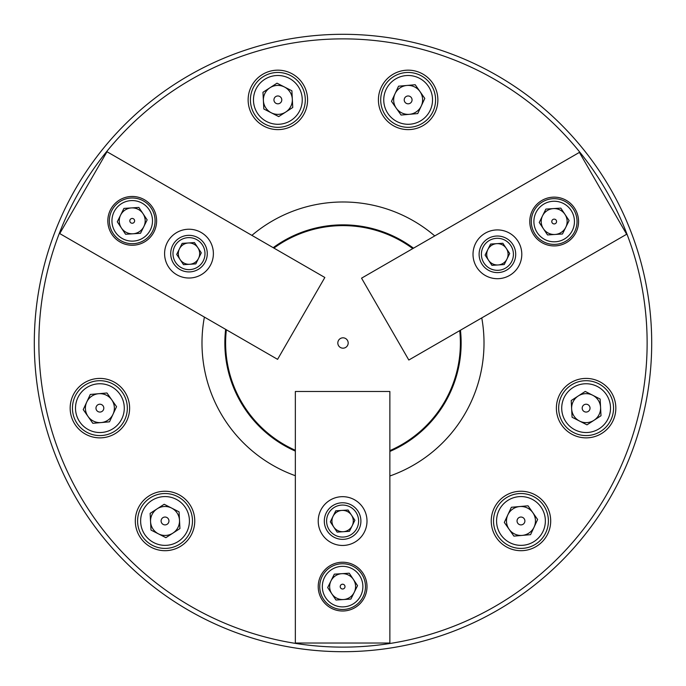 <?xml version="1.0" encoding="UTF-8"?>
<svg xmlns="http://www.w3.org/2000/svg" width="686" height="686" viewBox="0 0 686 686"><rect width="100%" height="100%" fill="white"/><g stroke="black" fill="none" stroke-linecap="round" stroke-linejoin="round"><path stroke-width="1.03" d="M550.695 520.966A29.73 29.73 0 0 0 520.966 491.245A29.73 29.73 0 0 0 491.245 520.966A29.73 29.73 0 0 0 520.966 550.695A29.73 29.73 0 0 0 550.695 520.966M615.839 408.144A29.73 29.73 0 0 0 586.11 378.415A29.73 29.73 0 0 0 556.38 408.144A29.73 29.73 0 0 0 586.11 437.865A29.73 29.73 0 0 0 615.839 408.144M129.62 408.144A29.73 29.73 0 0 0 99.89 378.415A29.73 29.73 0 0 0 70.161 408.144A29.73 29.73 0 0 0 99.89 437.865A29.73 29.73 0 0 0 129.62 408.144M194.755 520.966A29.73 29.73 0 0 0 165.034 491.245A29.73 29.73 0 0 0 135.305 520.966A29.73 29.73 0 0 0 165.034 550.695A29.73 29.73 0 0 0 194.755 520.966M437.865 99.89A29.73 29.73 0 0 0 408.144 70.161A29.73 29.73 0 0 0 378.415 99.89A29.73 29.73 0 0 0 408.144 129.62A29.73 29.73 0 0 0 437.865 99.89M307.585 99.89A29.73 29.73 0 0 0 277.856 70.161A29.73 29.73 0 0 0 248.135 99.89A29.73 29.73 0 0 0 277.856 129.62A29.73 29.73 0 0 0 307.585 99.89M38.87 343A304.13 304.13 0 0 0 343 647.13A304.13 304.13 0 0 0 647.13 343A304.13 304.13 0 0 0 343 38.87A304.13 304.13 0 0 0 38.87 343M651.7 343A308.7 308.7 0 0 1 343 651.7A308.7 308.7 0 0 1 34.3 343A308.7 308.7 0 0 1 343 34.3A308.7 308.7 0 0 1 651.7 343M484.007 343A141.007 141.007 0 0 0 481.761 317.91A141.007 141.007 0 0 1 389.862 475.998A141.007 141.007 0 0 0 484.007 343M434.744 235.915A141.007 141.007 0 0 0 251.891 235.375A141.007 141.007 0 0 1 434.744 235.915M204.394 317.086A141.007 141.007 0 0 0 295.349 475.715A141.007 141.007 0 0 1 204.394 317.086M389.862 451.448A118.146 118.146 0 0 0 460.452 330.215M413.487 248.186A118.146 118.146 0 0 0 273.2 247.68M225.643 329.357A118.146 118.146 0 0 0 295.349 451.105M348.179 343A5.179 5.179 0 0 0 343 337.821A5.179 5.179 0 0 0 337.821 343A5.179 5.179 0 0 0 343 348.179A5.179 5.179 0 0 0 348.179 343M226.363 329.777A117.383 117.383 0 0 0 295.349 450.273M389.862 450.625A117.383 117.383 0 0 0 459.731 330.626M412.775 248.606A117.383 117.383 0 0 0 273.92 248.092M341.774 573.685A12.957 12.957 0 0 0 331.827 593.802A12.957 12.957 0 0 0 354.225 592.361A12.957 12.957 0 0 0 341.774 573.685M343.935 588.605A2.392 2.392 0 0 0 344.604 585.287A2.392 2.392 0 0 0 341.276 584.618A2.392 2.392 0 0 0 340.616 587.945A2.392 2.392 0 0 0 343.935 588.605M331.364 569.74A20.271 20.271 0 0 0 325.739 597.858A20.271 20.271 0 0 0 353.847 603.483A20.271 20.271 0 0 0 359.481 575.374A20.271 20.271 0 0 0 331.364 569.74M355.288 605.644A22.87 22.87 0 0 1 323.578 599.298A22.87 22.87 0 0 1 329.923 567.588A22.87 22.87 0 0 1 361.633 573.933A22.87 22.87 0 0 1 355.288 605.644M357.535 585.655L349.243 573.204L334.305 574.165L327.676 587.576L335.977 600.027L350.906 599.067L357.535 585.655M341.92 510.418A10.667 10.667 0 0 0 333.73 526.985A10.667 10.667 0 0 0 352.175 525.793A10.667 10.667 0 0 0 341.92 510.418M333.73 507.743A16.01 16.01 0 0 0 329.289 529.944A16.01 16.01 0 0 0 351.481 534.385A16.01 16.01 0 0 0 355.923 512.185A16.01 16.01 0 0 0 333.73 507.743M352.75 536.289A18.29 18.29 0 0 1 327.385 531.213A18.29 18.29 0 0 1 332.461 505.839A18.29 18.29 0 0 1 357.826 510.916A18.29 18.29 0 0 1 352.75 536.289M354.902 520.271L348.068 510.015L335.771 510.813L330.309 521.857L337.143 532.113L349.44 531.316L354.902 520.271M488.526 260.226A10.667 10.667 0 0 0 506.971 259.042A10.667 10.667 0 0 0 496.715 243.659A10.667 10.667 0 0 0 488.526 260.226M490.31 268.655A16.01 16.01 0 0 0 511.756 261.409A16.01 16.01 0 0 0 504.502 239.963A16.01 16.01 0 0 0 483.055 247.209A16.01 16.01 0 0 0 490.31 268.655M505.513 237.913A18.29 18.29 0 0 1 513.805 262.421A18.29 18.29 0 0 1 489.298 270.704A18.29 18.29 0 0 1 481.006 246.197A18.29 18.29 0 0 1 505.513 237.913M490.567 244.053L485.105 255.098L491.939 265.353L504.236 264.564L509.698 253.52L502.864 243.264L490.567 244.053M198.554 258.356A10.667 10.667 0 0 0 188.307 242.981A10.667 10.667 0 0 0 180.109 259.548A10.667 10.667 0 0 0 198.554 258.356M204.96 252.602A16.01 16.01 0 0 0 187.964 237.656A16.01 16.01 0 0 0 173.018 254.652A16.01 16.01 0 0 0 190.013 269.598A16.01 16.01 0 0 0 204.96 252.602M170.737 254.806A18.29 18.29 0 0 1 187.81 235.375A18.29 18.29 0 0 1 207.241 252.457A18.29 18.29 0 0 1 190.159 271.879A18.29 18.29 0 0 1 170.737 254.806M183.522 264.676L195.819 263.878L201.281 252.834L194.455 242.578L182.159 243.376L176.688 254.42L183.522 264.676M543.389 228.721A12.957 12.957 0 0 0 565.787 227.28A12.957 12.957 0 0 0 553.345 208.604A12.957 12.957 0 0 0 543.389 228.721M555.24 219.383A2.392 2.392 0 0 0 552.024 220.472A2.392 2.392 0 0 0 553.113 223.679A2.392 2.392 0 0 0 556.32 222.598A2.392 2.392 0 0 0 555.24 219.383M545.181 239.706A20.271 20.271 0 0 0 572.347 230.522A20.271 20.271 0 0 0 563.163 203.356A20.271 20.271 0 0 0 535.998 212.54A20.271 20.271 0 0 0 545.181 239.706M564.312 201.041A22.87 22.87 0 0 1 574.671 231.671A22.87 22.87 0 0 1 544.032 242.029A22.87 22.87 0 0 1 533.674 211.391A22.87 22.87 0 0 1 564.312 201.041M545.876 209.084L539.239 222.496L547.539 234.946L562.469 233.986L569.106 220.575L560.805 208.124L545.876 209.084M143.837 226.594A12.957 12.957 0 0 0 131.386 207.918A12.957 12.957 0 0 0 121.439 228.035A12.957 12.957 0 0 0 143.837 226.594M129.826 221.003A2.392 2.392 0 0 0 132.372 223.242A2.392 2.392 0 0 0 134.61 220.695A2.392 2.392 0 0 0 132.064 218.457A2.392 2.392 0 0 0 129.826 221.003M152.455 219.546A20.271 20.271 0 0 0 130.915 200.621A20.271 20.271 0 0 0 111.99 222.153A20.271 20.271 0 0 0 133.521 241.086A20.271 20.271 0 0 0 152.455 219.546M109.4 222.324A22.87 22.87 0 0 1 130.752 198.031A22.87 22.87 0 0 1 155.036 219.383A22.87 22.87 0 0 1 133.684 243.667A22.87 22.87 0 0 1 109.4 222.324M125.589 234.26L140.519 233.3L147.147 219.889L138.855 207.438L123.926 208.398L117.289 221.81L125.589 234.26M318.218 586.616A24.387 24.387 0 0 0 342.606 611.003A24.387 24.387 0 0 0 367.001 586.616A24.387 24.387 0 0 0 342.606 562.228A24.387 24.387 0 0 0 318.218 586.616M318.218 521.068A24.387 24.387 0 0 0 342.606 545.456A24.387 24.387 0 0 0 367.001 521.068A24.387 24.387 0 0 0 342.606 496.673A24.387 24.387 0 0 0 318.218 521.068M389.862 391.483L389.862 643.022L295.349 643.022L295.349 391.483L389.862 391.483M566.37 242.655A24.387 24.387 0 0 0 575.297 209.341A24.387 24.387 0 0 0 541.974 200.406A24.387 24.387 0 0 0 533.048 233.729A24.387 24.387 0 0 0 566.37 242.655M509.604 275.429A24.387 24.387 0 0 0 518.53 242.115A24.387 24.387 0 0 0 485.208 233.189A24.387 24.387 0 0 0 476.281 266.502A24.387 24.387 0 0 0 509.604 275.429M361.556 278.173L579.396 152.403L626.652 234.26L408.813 360.021L361.556 278.173M144.412 199.729A24.387 24.387 0 0 0 111.098 208.655A24.387 24.387 0 0 0 120.024 241.978A24.387 24.387 0 0 0 153.347 233.051A24.387 24.387 0 0 0 144.412 199.729M201.187 232.503A24.387 24.387 0 0 0 167.864 241.429A24.387 24.387 0 0 0 176.791 274.752A24.387 24.387 0 0 0 210.113 265.825A24.387 24.387 0 0 0 201.187 232.503M277.581 359.344L59.742 233.574L106.999 151.726L324.838 277.487L277.581 359.344M522.243 535.397A14.483 14.483 0 0 0 532.825 512.656A14.483 14.483 0 0 0 507.837 514.86A14.483 14.483 0 0 0 522.243 535.397M518.719 517.759A3.919 3.919 0 0 0 517.759 523.221A3.919 3.919 0 0 0 523.221 524.181A3.919 3.919 0 0 0 524.181 518.719A3.919 3.919 0 0 0 518.719 517.759M534.969 540.937A24.387 24.387 0 0 0 540.937 506.963A24.387 24.387 0 0 0 506.963 500.994A24.387 24.387 0 0 0 500.994 534.969A24.387 24.387 0 0 0 534.969 540.937M505.213 498.499A27.44 27.44 0 0 1 543.432 505.213A27.44 27.44 0 0 1 536.726 543.432A27.44 27.44 0 0 1 498.499 536.726A27.44 27.44 0 0 1 505.213 498.499M504.313 522.44L513.908 536.126L530.57 534.66L537.627 519.499L528.023 505.805L511.37 507.28L504.313 522.44M592.695 395.239A14.483 14.483 0 0 0 571.644 408.89A14.483 14.483 0 0 0 593.99 420.295A14.483 14.483 0 0 0 592.695 395.239M586.316 412.054A3.919 3.919 0 0 0 590.029 407.938A3.919 3.919 0 0 0 585.904 404.226A3.919 3.919 0 0 0 582.191 408.341A3.919 3.919 0 0 0 586.316 412.054M584.849 383.783A24.387 24.387 0 0 0 561.748 409.396A24.387 24.387 0 0 0 587.37 432.497A24.387 24.387 0 0 0 610.471 406.884A24.387 24.387 0 0 0 584.849 383.783M587.525 435.541A27.44 27.44 0 0 1 558.704 409.559A27.44 27.44 0 0 1 584.695 380.739A27.44 27.44 0 0 1 613.516 406.729A27.44 27.44 0 0 1 587.525 435.541M601.005 415.742L600.139 399.046L585.244 391.44L571.215 400.538L572.081 417.242L586.976 424.84L601.005 415.742M263.398 100.636A14.483 14.483 0 0 0 285.736 112.041A14.483 14.483 0 0 0 284.441 86.993A14.483 14.483 0 0 0 263.398 100.636M281.149 97.755A3.919 3.919 0 0 0 275.729 96.597A3.919 3.919 0 0 0 274.572 102.025A3.919 3.919 0 0 0 279.991 103.183A3.919 3.919 0 0 0 281.149 97.755M257.396 113.156A24.387 24.387 0 0 0 291.13 120.359A24.387 24.387 0 0 0 298.324 86.625A24.387 24.387 0 0 0 264.59 79.422A24.387 24.387 0 0 0 257.396 113.156M300.88 84.961A27.44 27.44 0 0 1 292.785 122.914A27.44 27.44 0 0 1 254.832 114.819A27.44 27.44 0 0 1 262.935 76.866A27.44 27.44 0 0 1 300.88 84.961M276.998 83.186L262.961 92.284L263.827 108.988L278.722 116.594L292.75 107.496L291.893 90.792L276.998 83.186M172.906 533.116A14.483 14.483 0 0 0 171.62 508.069A14.483 14.483 0 0 0 150.568 521.712A14.483 14.483 0 0 0 172.906 533.116M161.536 519.182A3.919 3.919 0 0 0 163.251 524.464A3.919 3.919 0 0 0 168.524 522.749A3.919 3.919 0 0 0 166.818 517.476A3.919 3.919 0 0 0 161.536 519.182M186.755 532.062A24.387 24.387 0 0 0 176.122 499.245A24.387 24.387 0 0 0 143.305 509.878A24.387 24.387 0 0 0 153.938 542.695A24.387 24.387 0 0 0 186.755 532.062M140.596 508.489A27.44 27.44 0 0 1 177.511 496.527A27.44 27.44 0 0 1 189.473 533.442A27.44 27.44 0 0 1 152.558 545.404A27.44 27.44 0 0 1 140.596 508.489M150.997 530.064L165.892 537.67L179.929 528.572L179.063 511.867L164.168 504.27L150.14 513.368L150.997 530.064M419.995 91.572A14.483 14.483 0 0 0 395.007 93.776A14.483 14.483 0 0 0 409.413 114.313A14.483 14.483 0 0 0 419.995 91.572M406.489 103.449A3.919 3.919 0 0 0 411.694 101.545A3.919 3.919 0 0 0 409.799 96.34A3.919 3.919 0 0 0 404.586 98.235A3.919 3.919 0 0 0 406.489 103.449M418.434 77.775A24.387 24.387 0 0 0 386.029 89.6A24.387 24.387 0 0 0 397.846 122.005A24.387 24.387 0 0 0 430.251 110.18A24.387 24.387 0 0 0 418.434 77.775M396.559 124.766A27.44 27.44 0 0 1 383.268 88.314A27.44 27.44 0 0 1 419.721 75.014A27.44 27.44 0 0 1 433.02 111.466A27.44 27.44 0 0 1 396.559 124.766M417.74 113.584L424.797 98.424L415.202 84.73L398.54 86.196L391.483 101.357L401.087 115.051L417.74 113.584M86.762 402.03A14.483 14.483 0 0 0 101.159 422.567A14.483 14.483 0 0 0 111.749 399.827A14.483 14.483 0 0 0 86.762 402.03M103.792 407.793A3.919 3.919 0 0 0 99.547 404.234A3.919 3.919 0 0 0 95.989 408.487A3.919 3.919 0 0 0 100.233 412.046A3.919 3.919 0 0 0 103.792 407.793M75.597 410.279A24.387 24.387 0 0 0 102.034 432.437A24.387 24.387 0 0 0 124.183 406.001A24.387 24.387 0 0 0 97.746 383.843A24.387 24.387 0 0 0 75.597 410.279M127.227 405.735A27.44 27.44 0 0 1 102.3 435.473A27.44 27.44 0 0 1 72.553 410.554A27.44 27.44 0 0 1 97.481 380.807A27.44 27.44 0 0 1 127.227 405.735M106.947 392.984L90.286 394.45L83.229 409.611L92.833 423.305L109.494 421.83L116.551 406.669L106.947 392.984"/></g></svg>
